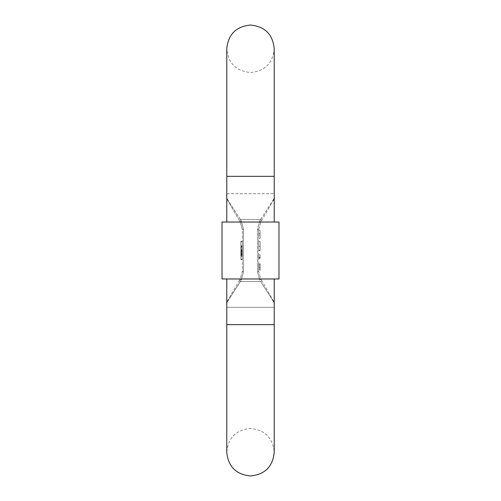 <?xml version="1.0" encoding="UTF-8"?>
<svg xmlns="http://www.w3.org/2000/svg" width="501" height="501" viewBox="0 0 501 501"><rect width="100%" height="100%" fill="white"/><g stroke="black" fill="none" stroke-linecap="round" stroke-linejoin="round"><path stroke-width="0.38" stroke-dasharray="2.5 1.88" d="M240.348 281.556L226.602 303.017L241.238 280.059L243.536 271.705L243.536 229.295L241.238 220.941L226.602 197.983L240.348 219.444A1.484 0.808 -30 0 0 239.516 220.86L226.803 198.841L239.516 220.86A1.484 0.808 -30 0 1 240.348 219.444L241.238 220.941L243.536 229.295L243.536 271.705L241.238 280.059L226.602 303.017L240.348 281.556L260.652 281.556L274.398 303.017L260.652 281.556A1.484 0.808 -30 0 0 261.484 280.14A1.484 0.808 -30 0 1 260.652 281.556L240.348 281.556A1.484 0.808 -150 0 1 239.516 280.14L240.355 278.681L242.34 271.266L242.34 229.734A1.484 0.445 180 0 1 243.536 229.295A1.484 0.445 180 0 0 242.34 229.734L240.355 222.319L239.516 220.86L240.355 222.319A1.484 0.758 -30 0 1 241.238 220.941A1.484 0.758 -30 0 0 240.355 222.319L242.34 229.734L242.34 271.266L240.355 278.681L239.516 280.14A1.484 0.808 30 0 0 240.348 281.556M260.652 219.444L274.398 197.983L259.762 220.941L257.464 229.295L257.464 271.705L259.762 280.059L257.464 271.705L257.464 229.295L259.762 220.941L260.652 219.444A1.484 0.808 30 0 1 261.484 220.86A1.484 0.808 30 0 0 260.652 219.444L240.348 219.444L260.652 219.444M242.34 246.561L240.862 246.561L240.862 250.475L242.34 250.456L240.862 250.475L240.862 247.074L240.862 250.487C240.862 238.726 240.862 238.726 240.862 250.5C240.862 238.726 240.862 238.726 240.862 250.5C240.862 262.274 240.862 262.274 240.862 250.5C240.862 262.274 240.862 262.274 240.862 250.5C240.862 261.679 240.862 261.679 240.862 250.5C240.862 261.679 240.862 261.679 240.862 250.5L242.34 250.487C242.34 261.679 242.34 261.679 242.34 250.5C242.34 261.679 242.34 261.679 242.34 250.5C242.34 262.274 242.34 262.274 242.34 250.5C242.34 262.274 242.34 262.274 242.34 250.5C242.34 238.726 242.34 238.726 242.34 250.5C242.34 238.726 242.34 238.726 242.34 250.5L242.34 253.75L240.862 253.75L240.862 250.406L240.862 254.953L240.862 252.366L240.862 254.264L242.34 254.264L242.34 252.366L242.34 254.953L242.34 245.878L242.34 254.264M242.34 256.337L240.862 256.337L240.862 251.483L240.862 253.913L240.862 251.897L240.862 253.907L240.862 251.897L242.34 251.897L242.34 253.913L242.34 251.483L242.34 253.913L242.34 251.897L240.862 251.897L240.862 256.343L240.862 253.907L240.862 255.93L242.34 255.93L240.862 255.923L242.34 255.93L242.34 253.907L242.34 255.93M240.862 256.337L242.34 256.343L240.862 256.343L240.862 255.923M226.771 278.976L274.229 278.976L226.771 278.976M274.229 307.301L274.229 324.661L226.771 324.661L226.771 307.301L274.229 307.301L226.771 307.301M226.771 222.024L274.229 222.024L226.771 222.024M274.229 176.339L250.5 176.339L274.229 176.339L274.229 193.699L226.771 193.699L226.771 176.339L250.5 176.339L226.771 176.339L226.771 48.779C228.174 63.195 236.09 71.111 250.5 72.513C264.91 71.111 272.826 63.195 274.229 48.779L274.229 176.339L226.771 176.339M278.976 222.024L222.024 222.024M261.484 220.86L274.197 198.841L260.645 222.319L258.66 229.734L258.66 271.266L260.645 278.681L261.484 280.14L260.645 278.681L258.66 271.266L258.66 229.734L260.645 222.319L261.484 220.86M278.976 278.976L222.024 278.976M243.536 271.705A1.484 0.445 -0 0 1 242.34 271.266A1.484 0.445 180 0 0 243.536 271.705M241.238 280.059A1.484 0.758 30 0 1 240.355 278.681A1.484 0.758 -150 0 0 241.238 280.059M259.762 280.059A1.484 0.758 150 0 0 260.645 278.681A1.484 0.758 -30 0 1 259.762 280.059M257.464 271.705A1.484 0.445 180 0 0 258.66 271.266A1.484 0.445 0 0 1 257.464 271.705M257.464 229.295A1.484 0.445 180 0 1 258.66 229.734A1.484 0.445 -0 0 0 257.464 229.295M259.762 220.941A1.484 0.758 -150 0 1 260.645 222.319A1.484 0.758 30 0 0 259.762 220.941M239.516 280.14L226.803 302.159L239.516 280.14M261.484 280.14L274.197 302.159L261.484 280.14M258.66 267.384L258.66 263.676L258.66 270.603L258.66 265.01L258.66 267.384L260.138 267.384L260.138 266.25L258.66 266.25M258.66 257.201L258.66 254.802L258.66 257.201L260.138 257.201L258.66 257.201M258.66 246.116L258.66 241.407L258.66 250.456L258.66 242.866L258.66 246.116L260.138 246.116L260.138 242.866L258.66 242.866M258.66 235.057L258.66 230.266L258.66 235.057L260.138 235.057L260.138 238.388L258.66 238.388L260.138 238.388L260.138 230.266L258.66 230.266L260.138 230.266L260.138 233.598L258.66 233.598L260.138 233.598L260.138 235.057L258.66 235.057M242.34 253.938L240.862 253.938M240.862 253.068L242.34 253.068L242.34 250.187L240.862 250.187L242.34 250.074L242.34 254.721L242.34 246.592L242.34 247.006L240.862 247.006L240.862 246.592L240.862 254.721L240.862 250.187L240.862 253.068L240.862 250.406L242.34 250.394L240.862 250.406L240.862 246.561M242.34 254.953L240.862 254.953M242.34 252.366L240.862 252.366M240.862 250.469L240.862 254.721L240.862 251.796L242.34 251.796L242.34 254.721L242.34 250.469L240.862 250.469L240.862 254.264M242.34 248.515L240.862 248.515M242.34 245.878L240.862 245.878M258.66 269.137L260.138 269.137L260.138 268.655L258.66 268.655M260.138 268.655L260.138 267.384M260.138 266.25L260.138 265.01L258.66 265.01L260.138 265.01L260.138 267.534L258.66 267.534M260.138 267.534L260.138 270.603L258.66 270.603M260.138 270.603L260.138 267.315L258.66 267.315M260.138 267.315L260.138 263.676L258.66 263.676M260.138 263.676L260.138 264.81L258.66 264.81M260.138 264.81L260.138 267.471L258.66 267.471M260.138 267.471L260.138 270.465L258.66 270.465M260.138 270.465L260.138 269.137M260.138 257.677L260.138 254.802L258.66 254.802L260.138 254.802L260.138 258.529L258.66 258.529L260.138 258.529L260.138 257.677L258.66 257.677M258.66 250.187L260.138 250.187L260.138 248.728L258.66 248.728M260.138 248.728L260.138 246.116M260.138 242.866L260.138 246.079L258.66 246.079M260.138 246.079L260.138 248.991L258.66 248.991M260.138 248.991L260.138 250.456L258.66 250.456M260.138 250.456L260.138 246.216L258.66 246.216M260.138 246.216L260.138 241.407L258.66 241.407M260.138 241.407L260.138 246.185L258.66 246.185M260.138 246.185L260.138 250.187M240.862 250.5C240.862 239.321 240.862 239.321 240.862 250.5C240.862 239.321 240.862 239.321 240.862 250.5L240.862 253.75M260.138 267.165L260.138 265.01L260.138 269.269L260.138 267.165L258.66 267.165L258.66 269.269L260.138 269.269M240.862 247.763L242.34 247.763L242.34 253.068M242.34 250.456L242.34 247.763M240.862 247.074L242.34 247.074L242.34 250.487C242.34 239.321 242.34 239.321 242.34 250.5C242.34 239.321 242.34 239.321 242.34 250.5M240.862 250.406L242.34 250.406L242.34 247.074M242.34 253.75L242.34 250.406M260.138 267.215L258.66 267.215L258.66 265.01L258.66 267.165M258.66 269.269L258.66 267.215M242.34 254.22L242.34 254.84L240.862 254.84L240.862 254.22L242.34 254.22M242.34 255.253L242.34 254.589L240.862 254.589L240.862 255.253L242.34 255.253M242.34 247.006L242.34 251.377L240.862 251.383L242.34 251.377M242.34 249.63L242.34 246.342L242.34 249.993L240.862 249.993L240.862 246.342L240.862 249.63L242.34 249.63L240.862 249.774L240.862 247.006M242.34 249.861L242.34 246.461L242.34 249.861L240.862 249.861L240.862 246.83L242.34 246.83L242.34 246.417L242.34 250.55L242.34 246.83L240.862 246.83L242.34 246.83L240.862 246.83L240.862 246.417L242.34 246.417L242.34 245.753L242.34 246.417L240.862 246.429L242.34 246.417L242.34 249.523L242.34 246.429L240.862 246.417L240.862 245.753L242.34 245.753L240.862 245.753L240.862 246.417L242.34 246.417M240.862 246.592L242.34 246.592M240.862 251.283L242.34 251.283M240.862 250.757L242.34 250.757M240.862 251.377L240.862 249.63M242.34 246.461L240.862 246.461L240.862 246.83L242.34 246.83M240.862 246.461L240.862 249.861M240.862 246.429L240.862 250.55L242.34 250.55M240.862 250.55L240.862 246.83M240.862 251.483L242.34 251.483M242.34 251.846L242.34 253.381L240.862 253.381L240.862 254.802L242.34 254.802L242.34 251.846L240.862 251.846L240.862 253.381L240.862 251.846M240.862 249.523L242.34 249.523M240.862 251.897L242.34 251.897L242.34 253.913L242.34 251.897L240.862 251.897M226.771 193.699L274.229 193.699M226.771 324.661L250.5 324.661L226.771 324.661L226.771 452.221C228.174 437.805 236.09 429.889 250.5 428.487C264.91 429.889 272.826 437.805 274.229 452.221L274.229 324.661M242.34 259.192L240.862 259.192M242.34 259.606L240.862 259.606M240.862 241.394L242.34 241.394M240.862 241.808L242.34 241.808M240.862 250.193L242.34 250.193M240.862 255.291L242.34 255.291M240.862 245.978L242.34 245.978"/><path stroke-width="0.75" d="M226.771 302.761L226.771 307.301M274.204 302.159L274.229 307.301M274.229 193.699L274.229 198.239M226.771 193.699L226.796 198.841M274.229 278.976L274.229 324.661L226.771 324.661L226.771 278.976M278.976 222.024L278.976 278.976L222.024 278.976L222.024 222.024L278.976 222.024M226.771 222.024L226.771 176.339L274.229 176.339L274.229 222.024M226.771 324.661L226.771 452.221C228.174 466.638 236.09 474.547 250.5 475.95C264.91 474.547 272.826 466.638 274.229 452.221L274.229 324.661M274.229 176.339L274.229 48.779C272.826 34.362 264.91 26.453 250.5 25.05C236.09 26.453 228.174 34.362 226.771 48.779L226.771 176.339M274.398 197.983L274.204 198.841M226.602 303.017L226.796 302.159"/></g></svg>
